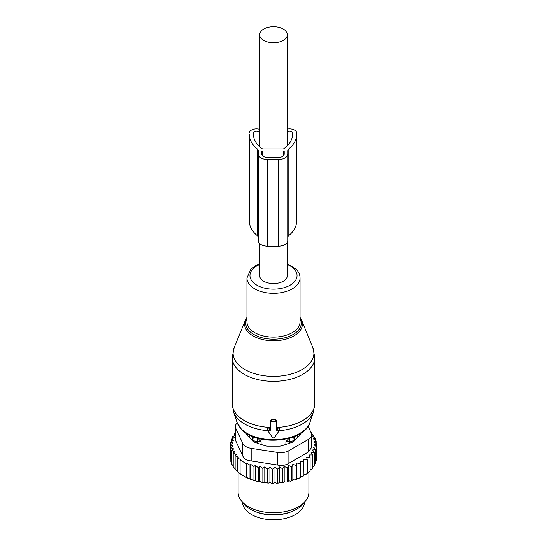 <?xml version="1.0" encoding="UTF-8"?>
<svg xmlns="http://www.w3.org/2000/svg" width="547" height="547" viewBox="0 0 547 547"><rect width="100%" height="100%" fill="white"/><g stroke="black" fill="none" stroke-linecap="round" stroke-linejoin="round"><path stroke-width="0.82" d="M259.64 243.606L259.64 275.558A13.86 8 0 0 0 263.695 281.22A13.86 8 0 0 0 278.806 282.949A13.86 8 0 0 0 287.36 275.558L287.36 242.287M263.695 40.403A13.86 8 0 0 0 278.806 42.14A13.86 8 0 0 0 287.36 34.741A13.86 8 0 0 0 283.305 29.087A13.86 8 0 0 0 268.194 27.35A13.86 8 0 0 0 259.64 34.741A13.86 8 0 0 0 263.695 40.403M276.447 430.174L277.589 430.174A1.183 0.964 180 0 1 278.608 431.617L274.519 437.402A1.183 0.964 180 0 1 272.481 437.402L268.392 431.617A1.183 0.964 180 0 1 269.411 430.174L270.553 430.174L270.553 422.469A1.183 0.964 180 0 1 271.729 421.505L275.271 421.505A1.183 0.964 180 0 1 276.447 422.469L276.447 430.174L276.994 427.446A41.292 23.842 0 0 0 314.792 403.693L314.792 357.512A41.292 23.842 0 0 1 283.715 380.609A41.292 23.842 0 0 1 237.261 368.938A41.292 23.842 0 0 1 232.208 357.512L232.208 403.693A41.292 23.842 0 0 0 237.261 415.125A41.292 23.842 0 0 0 270.006 427.446L270.006 420.677L271.729 419.351L275.271 419.351L276.994 420.677L276.994 427.446M270.006 427.446L270.006 427.932L269.411 427.891C267.777 428.151 267.251 428.773 267.839 429.778M270.553 430.174L270.006 427.932M279.161 429.778C279.749 428.78 279.223 428.151 277.589 427.891L276.994 427.932M242.54 502.372A30.967 17.88 0 0 0 269.486 519.65A30.967 17.88 0 0 0 303.216 506.953A30.967 17.88 0 0 0 304.46 502.372M254.984 511.438A30.967 17.88 0 0 0 292.016 511.438M249.336 435.036A24.184 13.962 0 0 0 250.294 438.427M296.706 438.427L296.706 438.427A24.184 13.962 0 0 0 297.664 435.036M294.259 440.875L294.074 436.663M252.741 440.875L252.926 436.663M261.09 444.396L261.09 441.661L258.054 438.373M285.91 444.396L285.91 441.661L288.946 438.373M252.81 440.937L252.81 438.947A4.718 2.721 0 0 0 257.446 441.627L261.09 441.661M254.328 437.197A4.718 3.85 178.3 0 0 252.81 438.947L252.741 436.841M289.554 443.179L289.554 441.627A4.718 2.721 0 0 0 294.19 438.947L294.259 436.841M289.52 438.215L289.554 441.627L285.91 441.661M269.931 467.124L269.931 482.372L271.374 483.206L272.597 482.946L272.597 469.217L269.931 467.124L267.654 468.991L267.654 482.727L268.714 483.076A41.88 24.177 180 0 1 266.239 482.871L267.654 482.727M271.374 483.206A41.88 24.177 0 0 0 273.685 483.233L272.597 482.946M311.551 434.024L313.78 435.569L312.214 436.034L315.229 438.215L313.301 438.824L316.159 440.985L313.882 441.75L316.549 443.836L313.985 444.656L316.371 446.701L313.547 447.337L315.619 449.531L312.576 449.976L314.313 452.287L314.313 466.023L312.46 467.439M314.313 452.287L311.086 452.526L312.46 454.947L312.46 468.676L310.094 470.044M307.243 472.444L308.522 472.314L310.094 471.193L310.094 457.463L309.103 454.96L312.46 454.947M303.947 474.611L305.65 474.55L307.243 473.538L307.243 459.801L306.641 457.251L310.094 457.463M273.685 483.233L274.984 482.427L276.379 483.179A41.88 24.177 180 0 0 278.498 483.063L279.626 482.174L281.165 482.83A41.88 24.177 180 0 0 283.243 482.57L284.187 481.613L285.849 482.16A41.88 24.177 180 0 0 287.859 481.77L288.611 480.758L290.361 481.189A41.88 24.177 180 0 0 292.289 480.669L292.83 479.61L292.83 464.355L296.194 465.49L296.795 462.94L300.248 463.842L300.447 461.265L300.447 476.519L302.354 476.581L303.947 475.671L303.749 459.357L307.243 459.801M300.447 476.519L300.337 477.62A41.88 24.177 180 0 1 298.676 478.379L300.248 477.579L300.248 463.842M296.795 462.94L296.795 478.194L298.676 478.379M296.795 478.194L296.467 479.275A41.88 24.177 180 0 1 294.655 479.924L296.194 479.22L296.194 465.49M292.83 479.61L294.655 479.924M269.931 482.372L268.714 483.076M253.952 466.509L253.952 480.245L250.82 479.384L250.82 464.451L253.952 466.509L255.162 465.456L258.28 467.617L259.846 466.27L262.861 468.451L264.789 466.83L264.789 482.037L266.239 482.871M264.789 482.037L263.839 482.584A41.88 24.177 180 0 1 261.158 482.16L262.861 482.187L262.861 468.451M259.846 466.27L259.846 481.408L261.158 482.16M259.846 481.408L259.196 481.784A41.88 24.177 180 0 1 256.092 481.045L258.28 481.346L258.28 467.617M255.162 465.456L255.162 480.512L256.092 481.045M255.162 480.512L254.827 480.704A41.88 24.177 180 0 1 243.887 476.157L250.82 479.384M231.771 462.653L230.841 461.47L230.841 447.733L233.118 445.867L230.451 444.882L230.451 458.612L230.841 459.145M235.914 435.077L232.687 436.431L234.424 437.627L231.381 439.193L233.453 440.267L230.629 442.017L233.015 442.947L230.451 444.882M230.629 442.017L230.629 444.745M231.381 439.193L231.381 441.552M232.687 436.431L232.687 438.516M235.388 434.578L234.54 433.771L234.54 435.651M235.388 433.484L234.54 433.771M311.332 433.224L311.865 433.074L311.865 434.236M313.78 435.569L313.78 437.162M315.229 438.215L315.229 440.273M316.159 440.985L316.159 443.528M316.371 457.818L316.549 443.836M316.371 446.701L316.371 460.43L315.619 461.312M315.619 449.531L315.619 463.261L314.231 464.683M292.289 480.669L290.361 481.189M287.859 481.77L285.849 482.16M283.243 482.57L281.165 482.83M278.498 483.063L276.379 483.179M263.839 482.584L262.861 482.187M259.196 481.784L258.28 481.346M254.827 480.704L253.952 480.245M243.21 475.767L240.085 473.77L240.085 460.041L246.341 463.651L246.341 477.387M240.577 474.058L237.425 471.671L237.425 457.935L240.577 459.603L240.085 460.041M237.425 471.432L235.135 469.381L235.135 455.644L238.266 457.203L237.425 457.935M235.408 469.107L233.22 466.878L233.22 453.148L234.786 451.801L231.771 450.502L231.771 464.232L233.48 466.181M310.997 432.492L311.865 433.074M250.82 464.451L249.986 465.182L249.986 478.919M246.834 477.668L246.834 463.213L246.341 463.651M237.241 422.899A11.795 6.81 0 0 0 235.388 426.571A11.795 6.81 0 0 0 235.791 428.335L242.841 443.528A11.795 6.81 180 0 0 251.182 448.342L277.5 452.417A11.795 6.81 180 0 0 288.891 450.653L308.159 439.528L308.159 452.123L311.612 447.487L311.612 434.715A11.795 6.81 180 0 0 311.209 432.951L308.077 426.195M308.159 452.123L288.891 463.247C285.637 465.326 281.842 465.914 277.5 465.012L251.182 460.936C246.916 460.512 244.14 458.906 242.841 456.123L235.791 440.93L235.791 428.335M305.807 500.628L303.633 503.438A33.011 19.056 180 0 1 273.5 514.72A33.011 19.056 180 0 1 243.367 503.438L241.193 500.628A35.391 20.43 0 0 0 273.5 512.724A35.391 20.43 0 0 0 305.807 500.628A35.391 20.43 0 0 0 308.891 492.286L308.891 472.054M246.663 433.511L246.663 433.88A5.901 3.405 0 0 0 247.449 435.583L253.063 441.197A5.901 3.405 0 0 0 255.223 442.441L264.939 445.682A5.901 3.405 0 0 0 267.886 446.133L279.114 446.133A5.901 3.405 0 0 0 282.061 445.682L291.777 442.441A5.901 3.405 0 0 0 293.937 441.197L299.551 435.583A5.901 3.405 0 0 0 300.337 433.88L300.337 433.511M235.388 426.571L235.388 439.35L235.791 440.93M238.109 472.218L238.109 492.286A35.391 20.43 0 0 0 239.538 498.043A35.391 20.43 0 0 0 241.193 500.628M311.612 434.715A11.795 6.81 180 0 1 308.159 439.528M246.834 463.213L249.986 465.182M231.771 450.502L233.699 448.882L230.841 447.733M235.135 455.644L236.338 454.591L233.22 453.148M264.789 466.83L267.654 468.991M279.626 482.174L279.626 466.919L277.555 469.107L274.984 467.172L274.984 482.427M277.555 469.107L277.555 482.844M279.626 466.919L282.45 468.676L282.45 482.413M282.45 468.676L284.187 466.359L284.187 481.613M284.187 466.359L287.237 467.924L287.237 481.654M287.237 467.924L288.611 465.504L288.611 480.758M288.611 465.504L291.831 466.851L291.831 480.587M292.83 464.355L291.831 466.851M300.447 461.265L303.947 461.942M274.984 467.172L272.597 469.217M288.816 148.852A42.769 24.69 0 0 0 296.59 134.658L296.59 221.35A42.769 24.69 0 0 1 288.816 235.545L288.816 148.852A5.901 3.405 0 0 0 287.743 150.808L287.743 240.762A9.436 5.449 0 0 1 278.3 246.212L267.688 246.212L267.688 159.519L278.3 159.519A9.436 5.449 0 0 0 287.743 154.069M258.246 237.501A5.901 3.405 0 0 0 257.172 235.545A42.769 24.69 0 0 1 249.398 221.35L249.398 134.658A42.769 24.69 0 0 0 257.172 148.852A5.901 3.405 0 0 1 258.246 150.808L258.246 154.069A9.436 5.449 0 0 0 267.688 159.519M267.688 246.212A9.436 5.449 0 0 1 258.246 240.762L258.246 154.069M287.36 131.786A2.947 1.703 0 0 1 290.594 131.369A2.947 1.703 0 0 1 292.46 132.955L292.46 134.658A38.639 22.304 0 0 1 283.831 148.709A1.183 0.684 0 0 1 282.915 148.962L263.073 148.962A1.183 0.684 0 0 1 262.157 148.709A38.639 22.304 0 0 1 253.528 134.658L253.528 132.955A2.947 1.703 0 0 1 255.716 131.307A2.947 1.703 0 0 1 259.032 132.1L259.64 132.709M261.787 154.069A5.901 3.405 0 0 0 267.688 157.474L278.3 157.474A5.901 3.405 0 0 0 284.201 154.069L284.201 151.341L283.613 151.006L262.375 151.006L261.787 151.341L261.787 154.069L261.787 151.341M249.398 134.658L249.398 219.648M259.64 129.297A7.077 4.089 0 0 0 249.398 132.955M296.59 219.648L296.59 132.955A7.077 4.089 0 0 0 287.36 129.058M296.59 134.658L296.59 132.955M288.816 235.545A5.901 3.405 0 0 0 287.743 237.501M284.201 154.069L284.201 151.341M259.64 264.57A23.548 13.593 0 0 0 252.837 282.074A23.548 13.593 0 0 0 284.789 287.49A23.548 13.593 0 0 0 294.163 269.042A23.548 13.593 0 0 0 287.36 264.57M276.447 422.469L276.994 420.677M275.271 421.505L275.271 419.351M271.729 421.505L271.729 419.351M270.553 422.469L270.006 420.677M269.411 430.174L269.411 427.891M277.589 430.174L277.589 427.891M278.936 430.715A40.69 23.494 0 0 0 313.452 411.884L309.964 422.325A37.134 21.442 0 0 1 279.223 439.446A37.134 21.442 0 0 1 240.912 428.54A37.134 21.442 0 0 1 237.036 422.325L233.548 411.884A40.69 23.494 0 0 0 237.795 418.694A40.69 23.494 0 0 0 268.064 430.715M259.64 263.791L256.153 265.35L250.868 269.206L246.957 278.006A26.543 15.323 0 0 0 250.205 285.349A26.543 15.323 0 0 0 280.064 292.85A26.543 15.323 0 0 0 300.043 278.006C299.995 274.847 298.765 271.989 296.344 269.425L287.36 263.791M246.957 278.006L246.957 321.793A26.543 15.323 0 0 0 250.205 329.144A26.543 15.323 0 0 0 280.064 336.644A26.543 15.323 0 0 0 300.043 321.793L300.043 278.006M246.957 318.463A27.767 16.034 0 0 0 249.131 330.853A27.767 16.034 0 0 0 284.29 337.937A27.767 16.034 0 0 0 300.043 318.463M246.957 317.438L245.371 320.262A28.902 16.69 0 0 0 248.133 332.097A28.902 16.69 0 0 0 283.838 339.68A28.902 16.69 0 0 0 301.629 320.262L300.043 317.438M301.629 320.262L312.843 347.687A40.423 23.336 180 0 1 287.961 374.839A40.423 23.336 180 0 1 238.027 364.234A40.423 23.336 180 0 1 234.157 347.687L232.208 357.512M257.48 438.215L257.446 443.179M292.672 437.197A4.718 3.85 -178.3 0 1 294.19 438.947L294.19 440.937M288.891 450.653L288.891 463.247M251.182 448.342L251.182 460.936M277.5 452.417L277.5 465.012M242.841 443.528L242.841 456.123M259.032 146.131L259.032 132.1M283.613 155.553L283.613 151.006M262.375 155.553L262.375 151.006M257.172 235.545L257.172 148.852M278.3 246.212L278.3 159.519M287.36 145.728L287.36 34.741M259.64 146.699L259.64 34.741M313.452 411.884L314.792 403.693M268.269 431.378L267.661 429.436M278.731 431.378L279.339 429.436M237.036 422.325L241.268 429.156C256.235 446.694 304.611 442.571 309.964 422.325M232.208 403.693L233.548 411.884M245.371 320.262L234.157 347.687M312.843 347.687L314.792 357.512"/></g></svg>
